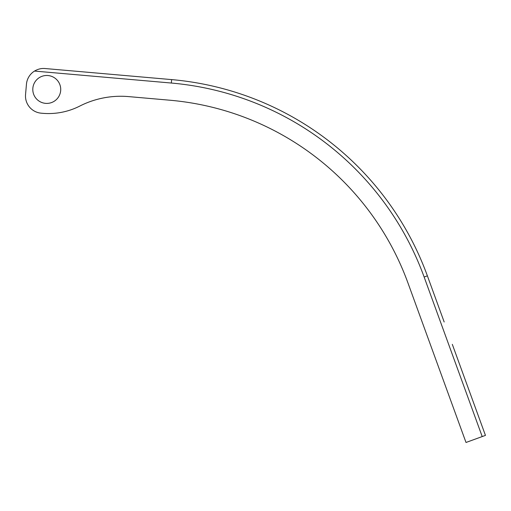 <?xml version="1.0" encoding="UTF-8"?>
<svg xmlns="http://www.w3.org/2000/svg" width="511" height="511" viewBox="0 0 511 511"><rect width="100%" height="100%" fill="white"/><g stroke="black" fill="none" stroke-linecap="round" stroke-linejoin="round"><path stroke-width="0.77" d="M32.793 89.444A13.963 13.963 0 0 1 46.763 75.481A13.963 13.963 0 0 1 60.726 89.444A13.963 13.963 0 0 1 46.763 103.407A13.963 13.963 0 0 1 32.793 89.444M452.312 344.344L485.45 435.391L466.006 442.469L407.938 282.915A279.293 279.293 0 0 0 169.831 100.213A279.293 279.293 0 0 1 407.938 282.915M482.212 436.573L424.136 277.019A296.533 296.533 0 0 0 171.332 83.038L34.524 71.067C37.974 69.03 41.512 68.187 45.128 68.531C41.512 68.187 37.974 69.03 34.524 71.067A17.24 17.24 0 0 0 26.451 84.206L25.55 94.509A17.24 17.24 0 0 0 41.225 113.186L42.522 113.301A68.959 68.959 0 0 0 79.786 106.071C89.438 101.159 99.754 98.074 110.734 96.815A90.358 90.358 0 0 1 128.612 96.605L169.831 100.213M110.734 96.815C99.754 98.074 89.438 101.159 79.786 106.071A90.358 90.358 0 0 1 128.612 96.605M45.128 68.531L171.632 79.601A299.983 299.983 0 0 1 427.381 275.838L444.174 321.987M485.45 435.391L461.982 370.916M171.332 83.038L171.632 79.601A299.983 299.983 0 0 1 427.381 275.838L424.136 277.019"/></g></svg>
